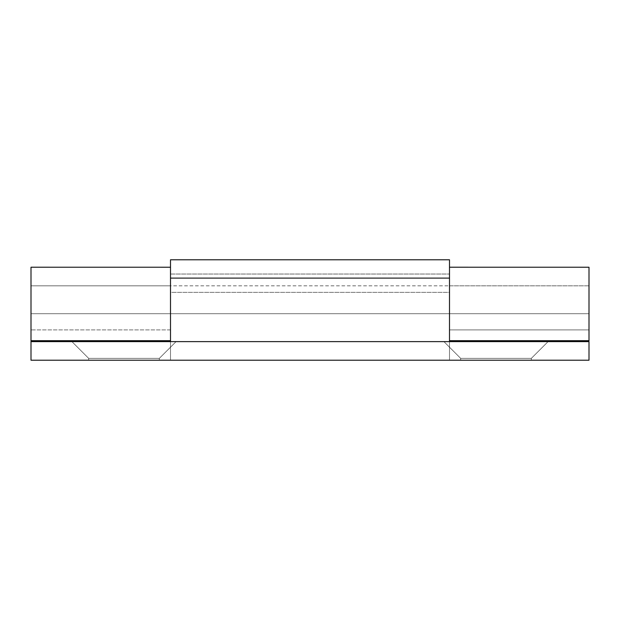 <?xml version="1.0" encoding="UTF-8"?>
<svg xmlns="http://www.w3.org/2000/svg" width="620" height="620" viewBox="0 0 620 620"><rect width="100%" height="100%" fill="white"/><g stroke="black" fill="none" stroke-linecap="round" stroke-linejoin="round"><path stroke-width="0.46" stroke-dasharray="3.1 2.33" d="M170.5 267.236L170.5 313.72L31 313.72L31 341.62L170.5 341.62L31 341.62L31 313.72L170.5 313.72L170.5 341.62L449.5 341.62L449.5 286.176L449.5 329.902L589 329.902L589 340.69L589 267.22L589 341.62L449.5 341.62L449.5 313.72L589 313.72L589 341.62L449.5 341.62L589 341.62L449.5 341.62L449.5 360.22L589 360.22L589 313.72L449.5 313.72L449.5 267.236M31 346.603L31 360.22L170.5 360.22L170.5 313.72L170.5 341.62L31 341.62L31 267.236L31 340.69L31 329.902L170.5 329.902L170.5 269.429M531.34 358.36L531.34 360.22L460.66 360.22L460.66 358.36L531.34 358.36L460.66 358.36L443.92 341.62L548.08 341.62L531.34 358.36L548.08 341.62L443.92 341.62L544.112 341.62L443.92 341.62L460.66 358.36L531.34 358.36L460.66 358.36L460.66 360.22L531.34 360.22L460.66 360.22L531.34 360.22L531.34 358.36L531.34 360.22L460.66 360.22L460.66 358.36L531.34 358.36L460.66 358.36L443.92 341.62L548.08 341.62L531.34 358.36L548.08 341.62L443.92 341.62L544.112 341.62L443.92 341.62L460.66 358.36L531.34 358.36L460.66 358.36L460.66 360.22L531.34 360.22L460.66 360.22L531.34 360.22L531.34 358.36M159.34 358.36L159.34 360.22L88.66 360.22L88.66 358.36L159.34 358.36L88.66 358.36L71.92 341.62L176.08 341.62L159.34 358.36L176.08 341.62L71.92 341.62L172.112 341.62L71.92 341.62L88.66 358.36L159.34 358.36L88.66 358.36L88.66 360.22L159.34 360.22L88.66 360.22L159.34 360.22L159.34 358.36L159.34 360.22L88.66 360.22L88.66 358.36L159.34 358.36L88.66 358.36L71.92 341.62L176.08 341.62L159.34 358.36L176.08 341.62L71.92 341.62L172.112 341.62L71.92 341.62L88.66 358.36L159.34 358.36L88.66 358.36L88.66 360.22L159.34 360.22L88.66 360.22L159.34 360.22L159.34 358.36M170.5 360.22L449.5 360.22L170.5 360.22L170.5 341.62L170.5 360.22L31 360.22L589 360.22L449.5 360.22L449.5 341.62L170.5 341.62L449.5 341.62L449.5 360.22L449.5 313.72L449.5 360.22L31 360.22L170.5 360.22L170.5 341.62L31 341.62L31 313.72L170.5 313.72L170.5 360.22L589 360.22L449.5 360.22L449.5 292.346L170.5 292.346L170.5 259.78L170.5 274.032L449.5 274.032L170.5 274.032L170.5 360.22L170.5 341.62L449.5 341.62L449.5 292.346L170.5 292.346L170.5 360.22M170.5 340.69L170.5 287.145L170.5 313.72L31 313.72L31 285.82L31 329.902L170.5 329.902L170.5 340.69M449.5 269.429L449.5 340.69L449.5 329.902L589 329.902L589 287.145L589 360.22L589 341.62L589 360.22L589 341.62L589 360.22L31 360.22L31 341.62L589 341.62L589 313.72L449.5 313.72L589 313.72L589 341.62L31 341.62L31 360.22M589 341.62L31 341.62L31 313.72L589 313.72L589 285.82L589 313.72L31 313.72L31 285.82L170.5 285.82L170.5 313.72M449.5 313.72L449.5 285.82L589 285.82L589 313.72L31 313.72L31 340.69L31 313.72L589 313.72L589 333.452L589 285.82L589 313.72M449.5 259.78L449.5 292.346L449.5 259.78M31 313.72L31 341.62M589 285.82L31 285.82"/><path stroke-width="0.93" d="M589 267.817L589 340.69L589 267.236L449.5 267.22L449.5 340.69L589 340.69L449.5 340.69L449.5 269.429M170.5 269.429L170.5 340.69L170.5 267.236L31 267.22L31 340.69L170.5 340.69L31 340.69L31 267.817M31 360.22L31 341.62L589 341.62L589 360.22L589 341.62L31 341.62L31 360.22L589 360.22L31 360.22L31 346.603M170.5 278.101L170.5 341.62L170.5 278.101L449.5 278.101L170.5 278.101L170.5 259.78L170.5 278.101M449.5 341.62L449.5 259.78L170.5 259.78L449.5 259.78L449.5 341.62M31 340.69L31 341.62L31 340.69"/></g></svg>
